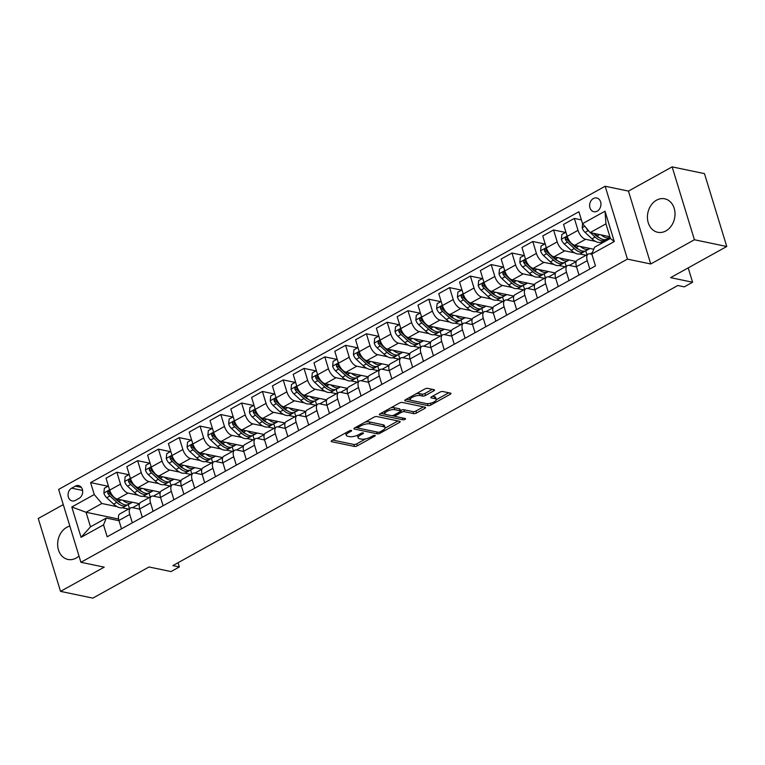 <?xml version="1.0" encoding="UTF-8"?>
<svg xmlns="http://www.w3.org/2000/svg" width="765" height="765" viewBox="0 0 765 765"><rect width="100%" height="100%" fill="white"/><g stroke="black" fill="none" stroke-linecap="round" stroke-linejoin="round"><path stroke-width="1.15" d="M351.326 430.427A1.501 0.516 163 0 0 349.299 430.877L331.943 440.506A2.152 0.736 163 0 0 331.159 441.395A2.152 0.736 163 0 0 331.58 441.673L354.444 446.444A2.152 0.736 163 0 0 357.341 445.804L374.697 436.184A1.501 0.516 163 0 0 375.252 435.553A1.501 0.516 163 0 0 374.955 435.361A1.501 0.516 163 0 0 372.918 435.811L370.671 437.054A6.885 2.352 163 0 1 361.386 439.1L359.483 438.708A6.885 2.352 163 0 1 358.125 437.819A6.885 2.352 163 0 1 360.64 434.96L362.887 433.717A1.501 0.516 163 0 0 363.442 433.086A1.501 0.516 163 0 0 363.146 432.894A1.501 0.516 163 0 0 361.109 433.344L358.861 434.587A6.885 2.352 163 0 1 349.576 436.643L347.673 436.241A6.885 2.352 163 0 1 346.316 435.361A6.885 2.352 163 0 1 348.83 432.493L351.078 431.25A1.501 0.516 163 0 0 351.632 430.628A1.501 0.516 163 0 0 351.326 430.427M656.523 200.181A17.098 13.636 -78.2 0 0 647.439 217.853A17.098 13.636 -78.2 0 0 657.728 232.273A17.098 13.636 -78.2 0 0 665.923 230.906A17.098 13.636 -78.2 0 0 675.007 213.234A17.098 13.636 -78.2 0 0 664.718 198.804A17.098 13.636 -78.2 0 0 656.523 200.181M69.854 526.1A17.098 13.636 -78.2 0 0 66.737 527.343A17.098 13.636 -78.2 0 0 57.652 545.024A17.098 13.636 -78.2 0 0 67.942 559.444A17.098 13.636 -78.2 0 0 76.137 558.077A17.098 13.636 -78.2 0 0 78.996 556.002M593.363 198.546A7.009 5.594 -78.2 0 0 589.633 205.795A7.009 5.594 -78.2 0 0 593.85 211.714A7.009 5.594 -78.2 0 0 597.216 211.15A7.009 5.594 -78.2 0 0 600.946 203.901A7.009 5.594 -78.2 0 0 596.719 197.982A7.009 5.594 -78.2 0 0 593.363 198.546M433.736 390.877A2.152 0.736 163 0 0 434.53 389.978A2.152 0.736 163 0 0 434.099 389.701L427.692 388.362A2.152 0.736 163 0 0 424.785 389.003L405.517 399.693A2.152 0.736 163 0 0 404.733 400.592A2.152 0.736 163 0 0 405.154 400.87L428.008 405.632A2.152 0.736 163 0 0 430.915 404.991L450.183 394.31A2.152 0.736 163 0 0 450.968 393.411A2.152 0.736 163 0 0 450.547 393.134L442.801 391.517A2.152 0.736 163 0 0 439.894 392.158L431.651 396.729A2.152 0.736 163 0 0 430.867 397.628A2.152 0.736 163 0 0 431.288 397.905L435.132 398.708A5.757 1.97 163 0 1 436.26 399.445A5.757 1.97 163 0 1 432.827 402.476A5.757 1.97 163 0 1 426.392 403.557L411.341 400.411A5.757 1.97 163 0 1 410.212 399.674A5.757 1.97 163 0 1 413.645 396.643A5.757 1.97 163 0 1 420.081 395.562L422.586 396.088A2.152 0.736 163 0 0 425.493 395.448L433.736 390.877L433.334 389.538M63.285 504.613L38.25 518.498L60.531 591.374L92.871 598.125L149.022 566.98L171.016 571.57L179.335 566.951L172.871 565.603L677.809 285.508L684.273 286.856L692.593 282.237L688.204 267.884M694.41 239.751L672.129 166.875L628.457 191.097L650.738 263.982L694.41 239.751L726.75 246.502L670.599 277.647L692.593 282.237M650.738 263.982L627.443 259.115L80.918 562.294L58.637 489.409L605.163 186.239L627.443 259.115M60.531 591.374L104.203 567.152L80.918 562.294M376.906 416.533A2.152 0.736 163 0 0 373.999 417.174L354.731 427.865A2.152 0.736 163 0 0 353.937 428.763A2.152 0.736 163 0 0 354.367 429.041L377.222 433.812A2.152 0.736 163 0 0 380.128 433.172L399.397 422.481A2.152 0.736 163 0 0 400.181 421.582A2.152 0.736 163 0 0 399.76 421.305L376.906 416.533M380.119 413.779L399.397 403.088A2.152 0.736 163 0 1 402.294 402.447L425.149 407.219A2.152 0.736 163 0 1 425.579 407.496A2.152 0.736 163 0 1 424.795 408.395L416.543 412.966A2.152 0.736 163 0 1 413.645 413.607L404.369 411.675A2.152 0.736 163 0 0 401.472 412.316L395.993 415.347A2.152 0.736 163 0 0 395.209 416.246A2.152 0.736 163 0 0 395.629 416.523L405.287 418.532A1.501 0.516 163 0 1 405.584 418.723A1.501 0.516 163 0 1 404.685 419.516A1.501 0.516 163 0 1 403.002 419.803L379.756 414.955A2.152 0.736 163 0 1 379.335 414.678A2.152 0.736 163 0 1 380.119 413.779M672.129 166.875L704.469 173.626L726.75 246.502M75.41 500.377L79.072 498.35A6.799 5.422 -78.2 0 0 82.687 491.321A6.799 5.422 -78.2 0 0 78.594 485.593A6.799 5.422 -78.2 0 0 75.343 486.138L71.68 488.166A6.799 5.422 -78.2 0 0 68.066 495.194A6.799 5.422 -78.2 0 0 72.159 500.922A6.799 5.422 -78.2 0 0 75.41 500.377M118.594 519.053L86.034 512.263L90.49 526.836L106.297 518.068L103.524 524.866L107.167 536.781L595.466 265.914L591.823 253.999L594.596 247.2L610.403 238.431L605.947 223.858L590.14 232.617L609.887 236.739M103.524 524.866L81.071 537.326L71.795 506.994L94.258 494.534L101.841 503.494L117.131 506.688M108.008 486.253L90.614 482.619L94.258 494.534M90.614 482.619L578.914 211.742L582.557 223.667L605.01 211.207L614.285 241.539L591.823 253.999M628.457 191.097L605.163 186.239M179.335 566.951L178.044 562.734M122.209 507.74L128.539 509.069M101.841 503.494L86.034 512.263L71.795 506.994M581.4 219.89L574.362 218.417L578.005 230.332A8.769 4.351 61 0 0 585.588 239.292L595.447 241.348M600.525 242.409L602.485 242.821M574.362 218.417L563.547 224.413L567.19 236.337A8.769 4.351 61 0 0 574.773 245.288L593.755 249.256M590.092 253.875L592.397 252.603M565.526 232.455L553.564 229.949L557.207 241.874A8.769 4.351 61 0 0 564.79 250.824L574.649 252.89M579.727 253.942L586.057 255.271M553.564 229.949L542.748 235.955L546.392 247.87A8.769 4.351 61 0 0 553.975 256.83L576.255 261.477M569.303 265.417L576.217 261.582M544.737 243.987L532.765 241.491L536.408 253.406A8.769 4.351 61 0 0 543.991 262.366L553.86 264.422M558.928 265.484L565.268 266.803M532.765 241.491L521.96 247.487L525.603 259.402A8.769 4.351 61 0 0 533.186 268.362L555.457 273.009M548.505 276.949L555.419 273.115M523.939 255.52L511.976 253.024L515.62 264.939A8.769 4.351 61 0 0 523.203 273.899L533.062 275.955M538.13 277.016L544.47 278.336M511.976 253.024L501.161 259.029L504.804 270.944A8.769 4.351 61 0 0 512.387 279.904L534.659 284.551M527.707 288.491L534.62 284.656M503.14 267.061L491.178 264.566L494.821 276.481A8.769 4.351 61 0 0 502.404 285.441L512.263 287.497M517.341 288.558L523.671 289.878M491.178 264.566L480.363 270.561L484.006 282.476A8.769 4.351 61 0 0 491.589 291.436L513.86 296.084M506.908 300.023L513.822 296.189M482.342 278.594L470.379 276.098L474.023 288.013A8.769 4.351 61 0 0 481.606 296.973L491.465 299.029M496.542 300.09L502.873 301.41M470.379 276.098L459.564 282.094L463.207 294.018A8.769 4.351 61 0 0 470.791 302.969L493.062 307.626M486.11 311.556L493.023 307.721M461.544 290.136L449.581 287.63L453.224 299.555A8.769 4.351 61 0 0 460.807 308.515L470.666 310.571M475.744 311.623L482.074 312.952M449.581 287.63L438.766 293.636L442.409 305.551A8.769 4.351 61 0 0 449.992 314.511L472.273 319.158M465.321 323.098L472.235 319.263M440.755 301.668L428.782 299.172L432.426 311.087A8.769 4.351 61 0 0 440.018 320.047L449.877 322.103M454.946 323.165L461.285 324.484M428.782 299.172L417.977 305.168L421.62 317.083A8.769 4.351 61 0 0 429.203 326.043L451.474 330.69M444.522 334.63L451.436 330.796M419.956 313.201L407.994 310.705L411.637 322.62A8.769 4.351 61 0 0 419.22 331.58L429.079 333.645M434.147 334.697L440.487 336.026M407.994 310.705L397.178 316.71L400.822 328.625A8.769 4.351 61 0 0 408.405 337.585L430.676 342.232M423.724 346.172L430.638 342.338M399.158 324.743L387.195 322.247L390.839 334.162A8.769 4.351 61 0 0 398.422 343.122L408.281 345.178M413.358 346.239L419.689 347.559M387.195 322.247L376.38 328.242L380.023 340.157A8.769 4.351 61 0 0 387.606 349.117L409.877 353.765M402.926 357.704L409.839 353.87M378.359 336.275L366.397 333.779L370.04 345.694A8.769 4.351 61 0 0 377.623 354.654L387.482 356.71M392.56 357.771L398.89 359.091M366.397 333.779L355.582 339.775L359.225 351.699A8.769 4.351 61 0 0 366.808 360.65L389.089 365.307M382.137 369.246L389.05 365.402M357.571 347.817L345.598 345.321L349.242 357.236A8.769 4.351 61 0 0 356.825 366.196L366.684 368.252M371.761 369.304L378.101 370.633M345.598 345.321L334.783 351.317L338.426 363.232A8.769 4.351 61 0 0 346.019 372.192L368.29 376.839M361.338 380.779L368.252 376.944M336.772 359.349L324.809 356.853L328.453 368.768A8.769 4.351 61 0 0 336.036 377.728L345.895 379.784M350.963 380.846L357.303 382.165M324.809 356.853L313.994 362.849L317.638 374.764A8.769 4.351 61 0 0 325.221 383.724L347.492 388.371M340.54 392.311L347.453 388.477M315.974 370.882L304.011 368.386L307.654 380.31A8.769 4.351 61 0 0 315.237 389.261L325.096 391.326M330.174 392.378L336.504 393.707M304.011 368.386L293.196 374.391L296.839 386.306A8.769 4.351 61 0 0 304.422 395.266L326.693 399.913M319.741 403.853L326.655 400.019M295.175 382.424L283.213 379.928L286.856 391.843A8.769 4.351 61 0 0 294.439 400.803L304.298 402.859M309.376 403.92L315.706 405.24M283.213 379.928L272.397 385.923L276.041 397.838A8.769 4.351 61 0 0 283.624 406.798L305.895 411.446M298.943 415.385L305.857 411.551M274.377 393.956L262.414 391.46L266.057 403.375A8.769 4.351 61 0 0 273.641 412.335L283.499 414.391M288.577 415.452L294.907 416.772M262.414 391.46L251.599 397.456L255.242 409.38A8.769 4.351 61 0 0 262.825 418.34L285.106 422.988M278.154 426.927L285.068 423.093M253.588 405.498L241.616 403.002L245.259 414.917A8.769 4.351 61 0 0 252.842 423.877L262.711 425.933M267.779 426.994L274.119 428.314M241.616 403.002L230.801 408.998L234.444 420.913A8.769 4.351 61 0 0 242.036 429.873L264.308 434.52M257.356 438.46L264.269 434.625M232.79 417.03L220.827 414.534L224.47 426.449A8.769 4.351 61 0 0 232.053 435.409L241.912 437.465M246.98 438.527L253.32 439.846M220.827 414.534L210.012 420.53L213.655 432.455A8.769 4.351 61 0 0 221.238 441.405L243.509 446.052M236.557 449.992L243.471 446.158M211.991 428.563L200.028 426.067L203.672 437.991A8.769 4.351 61 0 0 211.255 446.942L221.114 449.007M226.191 450.059L232.522 451.388M200.028 426.067L189.213 432.072L192.857 443.987A8.769 4.351 61 0 0 200.44 452.947L222.711 457.594M215.759 461.534L222.672 457.7M191.193 440.105L179.23 437.609L182.873 449.524A8.769 4.351 61 0 0 190.456 458.484L200.315 460.54M205.393 461.601L211.723 462.921M179.23 437.609L168.415 443.604L172.058 455.519A8.769 4.351 61 0 0 179.641 464.479L201.912 469.127M194.96 473.066L201.874 469.232M170.394 451.637L158.431 449.141L162.075 461.056A8.769 4.351 61 0 0 169.658 470.016L179.517 472.072M184.595 473.133L190.925 474.453M158.431 449.141L147.616 455.146L151.26 467.061A8.769 4.351 61 0 0 158.843 476.021L181.123 480.669M174.171 484.608L181.085 480.774M149.605 463.179L137.633 460.683L141.276 472.598A8.769 4.351 61 0 0 148.859 481.558L158.728 483.614M163.796 484.675L170.136 485.995M137.633 460.683L126.827 466.679L130.471 478.594A8.769 4.351 61 0 0 138.054 487.554L160.325 492.201M153.373 496.141L160.287 492.306M128.807 474.711L116.844 472.215L120.488 484.13A8.769 4.351 61 0 0 128.071 493.09L137.93 495.146M142.998 496.208L149.338 497.527M116.844 472.215L106.029 478.211L109.672 490.135A8.769 4.351 61 0 0 117.255 499.086L139.526 503.733M132.575 507.673L139.488 503.839M119.024 520.726L106.297 518.068M139.823 509.194L132.527 507.664A8.769 4.351 61 0 0 130.681 507.884A8.769 4.351 61 0 0 129.754 514.462L132.316 522.839M160.612 497.652L153.325 496.131A8.769 4.351 61 0 0 151.48 496.342A8.769 4.351 61 0 0 150.552 502.93L153.115 511.297M181.41 486.119L174.114 484.599A8.769 4.351 61 0 0 172.268 484.809A8.769 4.351 61 0 0 171.35 491.398L173.913 499.765M202.209 474.577L194.912 473.057A8.769 4.351 61 0 0 193.067 473.267A8.769 4.351 61 0 0 192.149 479.856L194.702 488.223M223.007 463.045L215.711 461.524A8.769 4.351 61 0 0 213.865 461.735A8.769 4.351 61 0 0 212.947 468.323L215.501 476.691M243.806 451.513L236.509 449.983A8.769 4.351 61 0 0 234.664 450.193A8.769 4.351 61 0 0 233.736 456.782L236.299 465.158M264.594 439.971L257.298 438.45A8.769 4.351 61 0 0 255.462 438.661A8.769 4.351 61 0 0 254.535 445.249L257.097 453.616M285.393 428.438L278.097 426.908A8.769 4.351 61 0 0 276.251 427.128A8.769 4.351 61 0 0 275.333 433.707L277.896 442.084M306.191 416.896L298.895 415.376A8.769 4.351 61 0 0 297.05 415.586A8.769 4.351 61 0 0 296.132 422.175L298.685 430.542M326.99 405.364L319.694 403.844A8.769 4.351 61 0 0 317.848 404.054A8.769 4.351 61 0 0 316.93 410.642L319.483 419.01M347.788 393.822L340.492 392.302A8.769 4.351 61 0 0 338.646 392.512A8.769 4.351 61 0 0 337.719 399.101L340.282 407.477M368.577 382.29L361.281 380.769A8.769 4.351 61 0 0 359.445 380.98A8.769 4.351 61 0 0 358.517 387.568L361.08 395.935M389.375 370.757L382.079 369.227A8.769 4.351 61 0 0 380.234 369.447A8.769 4.351 61 0 0 379.316 376.026L381.878 384.403M410.174 359.215L402.878 357.695A8.769 4.351 61 0 0 401.032 357.905A8.769 4.351 61 0 0 400.114 364.494L402.667 372.861M430.972 347.683L423.676 346.163A8.769 4.351 61 0 0 421.831 346.373A8.769 4.351 61 0 0 420.913 352.961L423.466 361.329M451.771 336.141L444.475 334.621A8.769 4.351 61 0 0 442.629 334.831A8.769 4.351 61 0 0 441.701 341.42L444.264 349.787M472.56 324.609L465.263 323.088A8.769 4.351 61 0 0 463.418 323.299A8.769 4.351 61 0 0 462.5 329.887L465.063 338.254M493.358 313.076L486.062 311.546A8.769 4.351 61 0 0 484.216 311.766A8.769 4.351 61 0 0 483.298 318.345L485.851 326.722M514.156 301.534L506.86 300.014A8.769 4.351 61 0 0 505.015 300.224A8.769 4.351 61 0 0 504.097 306.813L506.65 315.18M534.955 290.002L527.659 288.482A8.769 4.351 61 0 0 525.813 288.692A8.769 4.351 61 0 0 524.886 295.28L527.448 303.648M555.744 278.46L548.457 276.94A8.769 4.351 61 0 0 546.612 277.15A8.769 4.351 61 0 0 545.684 283.739L548.247 292.106M576.542 266.928L569.246 265.407A8.769 4.351 61 0 0 567.401 265.618A8.769 4.351 61 0 0 566.482 272.206L569.045 280.573M591.909 254.257L590.044 253.865A8.769 4.351 61 0 0 588.199 254.076A8.769 4.351 61 0 0 587.281 260.664L589.834 269.041M129.428 508.572L128.214 504.594M130.681 507.884L119.866 513.879A8.769 4.351 61 0 0 118.948 520.468L121.501 528.835M150.227 497.04L149.012 493.062M151.48 496.342L140.664 502.337A8.769 4.351 61 0 0 139.737 508.926L142.3 517.303M172.268 484.809L161.463 490.805A8.769 4.351 61 0 0 160.535 497.393L163.098 505.761M171.025 485.498L169.811 481.529M193.067 473.267L182.252 479.273A8.769 4.351 61 0 0 181.334 485.851L183.896 494.228M191.824 473.965L190.609 469.987M213.865 461.735L203.05 467.731A8.769 4.351 61 0 0 202.132 474.319L204.685 482.686M212.613 462.423L211.398 458.455M234.664 450.193L223.849 456.198A8.769 4.351 61 0 0 222.931 462.787L225.484 471.154M233.411 450.891L232.197 446.913M255.462 438.661L244.647 444.656A8.769 4.351 61 0 0 243.719 451.245L246.282 459.622M254.209 439.349L252.995 435.381M276.251 427.128L265.436 433.124A8.769 4.351 61 0 0 264.518 439.712L267.081 448.08M275.008 427.817L273.793 423.848M297.05 415.586L286.234 421.591A8.769 4.351 61 0 0 285.316 428.171L287.87 436.547M295.806 416.284L294.592 412.306M317.848 404.054L307.033 410.05A8.769 4.351 61 0 0 306.115 416.638L308.668 425.005M316.595 404.742L315.381 400.774M338.646 392.512L327.831 398.517A8.769 4.351 61 0 0 326.904 405.106L329.466 413.473M337.394 393.21L336.179 389.232M359.445 380.98L348.63 386.975A8.769 4.351 61 0 0 347.702 393.564L350.265 401.931M358.192 381.668L356.978 377.7M380.234 369.447L369.418 375.443A8.769 4.351 61 0 0 368.501 382.031L371.063 390.399M378.991 370.136L377.776 366.167M401.032 357.905L390.217 363.911A8.769 4.351 61 0 0 389.299 370.49L391.852 378.866M399.789 358.603L398.565 354.625M421.831 346.373L411.015 352.369A8.769 4.351 61 0 0 410.097 358.957L412.651 367.324M420.578 347.061L419.363 343.093M442.629 334.831L431.814 340.836A8.769 4.351 61 0 0 430.886 347.425L433.449 355.792M441.376 335.529L440.162 331.551M463.418 323.299L452.612 329.294A8.769 4.351 61 0 0 451.685 335.883L454.247 344.25M462.175 323.987L460.96 320.019M484.216 311.766L473.401 317.762A8.769 4.351 61 0 0 472.483 324.35L475.046 332.718M482.973 312.455L481.759 308.477M505.015 300.224L494.2 306.22A8.769 4.351 61 0 0 493.282 312.809L495.835 321.185M503.762 300.922L502.548 296.944M525.813 288.692L514.998 294.688A8.769 4.351 61 0 0 514.08 301.276L516.633 309.643M524.56 289.38L523.346 285.412M546.612 277.15L535.796 283.155A8.769 4.351 61 0 0 534.869 289.734L537.432 298.111M545.359 277.848L544.144 273.87M567.401 265.618L556.595 271.613A8.769 4.351 61 0 0 555.667 278.202L558.23 286.569M566.157 266.306L564.943 262.338M588.199 254.076L577.384 260.081A8.769 4.351 61 0 0 576.466 266.669L579.029 275.037M586.956 254.774L585.741 250.796M606.875 240.382L606.53 239.263M590.14 232.617L582.557 223.667M90.49 526.836L81.071 537.326M605.01 211.207L605.947 223.858M614.285 241.539L610.403 238.431M345.713 432.866A6.885 2.352 163 0 0 345.713 433.392L346.316 435.361M357.551 435.237A6.885 2.352 163 0 0 357.523 435.849L358.125 437.819M332.727 440.066L353.841 444.475A2.152 0.736 163 0 0 356.739 443.834L365.68 438.88M385.034 428.142L398.01 420.941M355.515 427.434L357.771 427.903M358.307 427.243A1.501 0.516 163 0 0 357.752 427.865A1.501 0.516 163 0 0 358.049 428.065L378.111 432.244A1.501 0.516 163 0 0 380.148 431.804L382.51 430.485A6.885 2.352 163 0 0 385.034 427.625A6.885 2.352 163 0 0 383.676 426.736L369.964 423.877A6.885 2.352 163 0 0 360.669 425.933L358.307 427.243L357.944 426.086M385.034 427.625L384.432 425.656A6.885 2.352 163 0 0 383.074 424.766L383.676 426.736M365.068 422.137A6.885 2.352 163 0 1 369.361 421.907L383.074 424.766M423.408 406.856L415.94 410.996L416.543 412.966M400.353 410.633L400.87 410.346A2.152 0.736 163 0 1 403.767 409.705L413.043 411.637A2.152 0.736 163 0 0 415.94 410.996M395.266 416.342L391.938 415.653M385.321 414.267L380.903 413.349M394.75 409.667A5.757 1.97 163 0 0 388.314 410.738A5.757 1.97 163 0 0 384.881 413.769A5.757 1.97 163 0 0 386.009 414.515L391.317 415.615A2.152 0.736 163 0 0 394.214 414.974L399.693 411.943A2.152 0.736 163 0 0 400.478 411.044A2.152 0.736 163 0 0 400.057 410.767L394.75 409.667L394.147 407.697A5.757 1.97 163 0 0 390.867 407.822M384.25 411.494A5.757 1.97 163 0 0 384.279 411.8L384.881 413.769M400.478 411.044L399.875 409.074A2.152 0.736 163 0 0 399.454 408.806L400.057 410.767M394.147 407.697L399.454 408.806M416.332 393.698A5.757 1.97 163 0 1 419.478 393.593L421.984 394.118A2.152 0.736 163 0 0 424.891 393.478L432.359 389.337M409.581 397.437A5.757 1.97 163 0 0 409.61 397.704L410.212 399.674M436.26 399.445L435.658 397.475A5.757 1.97 163 0 0 434.53 396.739L435.132 398.708M432.435 396.299L434.53 396.739M436.289 399.703L448.797 392.77M427.339 403.652L427.406 403.662A2.152 0.736 163 0 0 428.964 403.547M406.301 399.263L410.652 400.172M108.41 486.024L104.346 488.28L103.887 493.148A5.804 2.888 61 0 0 106.737 497.728L113.641 504.116A16.773 8.329 61 0 0 123.347 507.31L126.512 505.56A16.773 8.329 61 0 0 127.43 504.871M122.811 500.253A16.773 8.329 61 0 0 131.666 502.701A16.773 8.329 61 0 0 132.335 502.242M112.226 495.175L111.891 494.869A5.804 2.888 -119 0 1 109.653 491.79L108.047 491.197L107.655 492.899A5.804 2.888 61 0 0 109.902 495.978L116.796 502.366A16.773 8.329 61 0 0 126.512 505.56M121.023 503.045A13.923 6.914 -119 0 1 117.064 500.415L110.17 494.027A2.955 1.473 -119 0 1 109.519 493.291L107.655 492.899M131.666 502.701L128.51 504.451A16.773 8.329 -119 0 1 118.795 501.257L115.907 498.579M129.209 474.491L125.144 476.748L124.685 481.606A5.804 2.888 61 0 0 127.535 486.196L134.43 492.584A16.773 8.329 61 0 0 144.145 495.777L147.31 494.027A16.773 8.329 61 0 0 148.228 493.329M143.6 488.711A16.773 8.329 61 0 0 152.465 491.159A16.773 8.329 61 0 0 153.134 490.7M133.024 483.643L132.689 483.337A5.804 2.888 -119 0 1 130.452 480.257L128.836 479.665L128.453 481.367A5.804 2.888 61 0 0 130.691 484.446L137.595 490.824A16.773 8.329 61 0 0 147.31 494.027M141.821 491.503A13.923 6.914 -119 0 1 137.863 488.873L130.958 482.495A2.955 1.473 -119 0 1 130.318 481.749L128.453 481.367M152.465 491.159L149.299 492.918A16.773 8.329 -119 0 1 139.593 489.715L136.706 487.047M150.007 462.949L145.933 465.206L145.474 470.073A5.804 2.888 61 0 0 148.334 474.663L155.228 481.042A16.773 8.329 61 0 0 164.944 484.235L168.099 482.486A16.773 8.329 61 0 0 169.027 481.797M164.398 477.178A16.773 8.329 61 0 0 173.263 479.626A16.773 8.329 61 0 0 173.932 479.167M153.813 472.101L153.488 471.795A5.804 2.888 -119 0 1 151.25 468.725L149.634 468.123L149.252 469.825A5.804 2.888 61 0 0 151.489 472.904L158.393 479.292A16.773 8.329 61 0 0 168.099 482.486M162.61 479.971A13.923 6.914 -119 0 1 158.661 477.341L151.757 470.953A2.955 1.473 -119 0 1 151.116 470.217L149.252 469.825M173.263 479.626L170.098 481.376A16.773 8.329 -119 0 1 160.392 478.182L157.494 475.505M170.805 451.417L166.732 453.674L166.273 458.531A5.804 2.888 61 0 0 169.122 463.121L176.027 469.509A16.773 8.329 61 0 0 185.742 472.703L188.898 470.953A16.773 8.329 61 0 0 189.825 470.255M185.197 465.636A16.773 8.329 61 0 0 194.061 468.094A16.773 8.329 61 0 0 194.721 467.625M174.611 460.568L174.286 460.262A5.804 2.888 -119 0 1 172.048 457.183L170.432 456.59L170.05 458.292A5.804 2.888 61 0 0 172.288 461.372L179.192 467.75A16.773 8.329 61 0 0 188.898 470.953M183.409 468.438A13.923 6.914 -119 0 1 179.459 465.809L172.555 459.421A2.955 1.473 -119 0 1 171.905 458.684L170.05 458.292M194.061 468.094L190.896 469.844A16.773 8.329 -119 0 1 181.181 466.65L178.293 463.973M191.604 439.875L187.53 442.132L187.071 446.999A5.804 2.888 61 0 0 189.921 451.589L196.825 457.967A16.773 8.329 61 0 0 206.531 461.171L209.696 459.411A16.773 8.329 61 0 0 210.614 458.723M205.995 454.104A16.773 8.329 61 0 0 214.85 456.552A16.773 8.329 61 0 0 215.52 456.093M195.41 449.026L195.085 448.73A5.804 2.888 -119 0 1 192.837 445.651L191.231 445.058L190.848 446.76A5.804 2.888 61 0 0 193.086 449.83L199.981 456.217A16.773 8.329 61 0 0 209.696 459.411M204.207 456.896A13.923 6.914 -119 0 1 200.248 454.267L193.354 447.888A2.955 1.473 -119 0 1 192.704 447.143L190.848 446.76M214.85 456.552L211.695 458.302A16.773 8.329 -119 0 1 201.979 455.108L199.091 452.44M212.393 428.343L208.329 430.599L207.87 435.467A5.804 2.888 61 0 0 210.719 440.047L217.623 446.435A16.773 8.329 61 0 0 227.329 449.629L230.495 447.879A16.773 8.329 61 0 0 231.413 447.181M226.794 442.572A16.773 8.329 61 0 0 235.649 445.02A16.773 8.329 61 0 0 236.318 444.561M216.208 437.494L215.873 437.188A5.804 2.888 -119 0 1 213.636 434.109L212.02 433.516L211.637 435.218A5.804 2.888 61 0 0 213.884 438.297L220.779 444.685A16.773 8.329 61 0 0 230.495 447.879M225.006 445.364A13.923 6.914 -119 0 1 221.047 442.734L214.152 436.346A2.955 1.473 -119 0 1 213.502 435.61L211.637 435.218M235.649 445.02L232.493 446.77A16.773 8.329 -119 0 1 222.778 443.576L219.89 440.898M233.191 416.81L229.127 419.067L228.668 423.925A5.804 2.888 61 0 0 231.518 428.515L238.412 434.903A16.773 8.329 61 0 0 248.128 438.096L251.293 436.337A16.773 8.329 61 0 0 252.211 435.648M247.583 431.03A16.773 8.329 61 0 0 256.447 433.478A16.773 8.329 61 0 0 257.117 433.019M237.007 425.962L236.672 425.656A5.804 2.888 -119 0 1 234.434 422.576L232.818 421.984L232.436 423.686A5.804 2.888 61 0 0 234.673 426.765L241.577 433.143A16.773 8.329 61 0 0 251.293 436.337M245.795 433.822A13.923 6.914 -119 0 1 241.845 431.192L234.941 424.814A2.955 1.473 -119 0 1 234.3 424.068L232.436 423.686M256.447 433.478L253.282 435.237A16.773 8.329 -119 0 1 243.576 432.034L240.688 429.366M253.99 405.268L249.916 407.525L249.457 412.392A5.804 2.888 61 0 0 252.316 416.982L259.211 423.361A16.773 8.329 61 0 0 268.926 426.554L272.082 424.805A16.773 8.329 61 0 0 273.009 424.116M268.381 419.497A16.773 8.329 61 0 0 277.246 421.945A16.773 8.329 61 0 0 277.915 421.486M257.795 414.42L257.47 414.114A5.804 2.888 -119 0 1 255.233 411.034L253.617 410.442L253.234 412.144A5.804 2.888 61 0 0 255.472 415.223L262.376 421.611A16.773 8.329 61 0 0 272.082 424.805M266.593 422.29A13.923 6.914 -119 0 1 262.644 419.66L255.74 413.272A2.955 1.473 -119 0 1 255.099 412.536L253.234 412.144M277.246 421.945L274.08 423.695A16.773 8.329 -119 0 1 264.374 420.501L261.477 417.824M274.788 393.736L270.714 395.993L270.255 400.85A5.804 2.888 61 0 0 273.105 405.44L280.009 411.828A16.773 8.329 61 0 0 289.725 415.022L292.88 413.272A16.773 8.329 61 0 0 293.798 412.574M289.18 407.955A16.773 8.329 61 0 0 298.034 410.403A16.773 8.329 61 0 0 298.704 409.944M278.594 402.887L278.269 402.581A5.804 2.888 -119 0 1 276.022 399.502L274.415 398.909L274.033 400.611A5.804 2.888 61 0 0 276.27 403.691L283.174 410.069A16.773 8.329 61 0 0 292.88 413.272M287.391 410.757A13.923 6.914 -119 0 1 283.442 408.128L276.538 401.74A2.955 1.473 -119 0 1 275.888 401.003L274.033 400.611M298.034 410.403L294.879 412.163A16.773 8.329 -119 0 1 285.163 408.969L282.275 406.292M295.586 382.194L291.513 384.451L291.054 389.318A5.804 2.888 61 0 0 293.903 393.908L300.808 400.286A16.773 8.329 61 0 0 310.514 403.49L313.679 401.73A16.773 8.329 61 0 0 314.597 401.042M309.978 396.423A16.773 8.329 61 0 0 318.833 398.871A16.773 8.329 61 0 0 319.502 398.412M299.392 391.345L299.067 391.049A5.804 2.888 -119 0 1 296.82 387.97L295.214 387.377L294.821 389.069A5.804 2.888 61 0 0 297.069 392.149L303.963 398.536A16.773 8.329 61 0 0 313.679 401.73M308.19 399.215A13.923 6.914 -119 0 1 304.231 396.586L297.336 390.207A2.955 1.473 -119 0 1 296.686 389.462L294.821 389.069M318.833 398.871L315.677 400.621A16.773 8.329 -119 0 1 305.962 397.427L303.074 394.759M316.375 370.662L312.311 372.918L311.852 377.776A5.804 2.888 61 0 0 314.702 382.366L321.606 388.754A16.773 8.329 61 0 0 331.312 391.948L334.477 390.198A16.773 8.329 61 0 0 335.395 389.5M330.776 384.891A16.773 8.329 61 0 0 339.631 387.339A16.773 8.329 61 0 0 340.301 386.87M320.191 379.813L319.856 379.507A5.804 2.888 -119 0 1 317.618 376.428L316.002 375.835L315.62 377.537A5.804 2.888 61 0 0 317.867 380.616L324.762 387.004A16.773 8.329 61 0 0 334.477 390.198M328.988 387.683A13.923 6.914 -119 0 1 325.029 385.053L318.135 378.665A2.955 1.473 -119 0 1 317.485 377.929L315.62 377.537M339.631 387.339L336.466 389.089A16.773 8.329 -119 0 1 326.76 385.895L323.872 383.217M337.174 359.129L333.11 361.386L332.651 366.244A5.804 2.888 61 0 0 335.5 370.834L342.395 377.212A16.773 8.329 61 0 0 352.11 380.415L355.266 378.656A16.773 8.329 61 0 0 356.194 377.967M351.565 373.349A16.773 8.329 61 0 0 360.43 375.797A16.773 8.329 61 0 0 361.099 375.338M340.989 368.281L340.655 367.975A5.804 2.888 -119 0 1 338.417 364.895L336.801 364.303L336.418 366.005A5.804 2.888 61 0 0 338.656 369.084L345.56 375.462A16.773 8.329 61 0 0 355.266 378.656M349.777 376.141A13.923 6.914 -119 0 1 345.828 373.511L338.924 367.133A2.955 1.473 -119 0 1 338.283 366.387L336.418 366.005M360.43 375.797L357.265 377.556A16.773 8.329 -119 0 1 347.559 374.353L344.671 371.685M357.972 347.587L353.899 349.844L353.44 354.711A5.804 2.888 61 0 0 356.299 359.301L363.193 365.68A16.773 8.329 61 0 0 372.909 368.873L376.064 367.124A16.773 8.329 61 0 0 376.992 366.435M372.364 361.816A16.773 8.329 61 0 0 381.228 364.264A16.773 8.329 61 0 0 381.888 363.805M361.778 356.739L361.453 356.433A5.804 2.888 -119 0 1 359.215 353.353L357.599 352.761L357.217 354.463A5.804 2.888 61 0 0 359.454 357.542L366.359 363.93A16.773 8.329 61 0 0 376.064 367.124M370.576 364.609A13.923 6.914 -119 0 1 366.626 361.979L359.722 355.591A2.955 1.473 -119 0 1 359.081 354.855L357.217 354.463M381.228 364.264L378.063 366.014A16.773 8.329 -119 0 1 368.357 362.82L365.46 360.143M378.771 336.055L374.697 338.312L374.238 343.169A5.804 2.888 61 0 0 377.088 347.759L383.992 354.147A16.773 8.329 61 0 0 393.707 357.341L396.863 355.591A16.773 8.329 61 0 0 397.781 354.893M393.162 350.274A16.773 8.329 61 0 0 402.017 352.722A16.773 8.329 61 0 0 402.686 352.263M382.577 345.206L382.251 344.9A5.804 2.888 -119 0 1 380.004 341.821L378.398 341.228L378.015 342.93A5.804 2.888 61 0 0 380.253 346.01L387.157 352.388A16.773 8.329 61 0 0 396.863 355.591M391.374 353.076A13.923 6.914 -119 0 1 387.425 350.447L380.521 344.059A2.955 1.473 -119 0 1 379.87 343.313L378.015 342.93M402.017 352.722L398.861 354.482A16.773 8.329 -119 0 1 389.146 351.278L386.258 348.611M399.56 324.513L395.495 326.77L395.036 331.637A5.804 2.888 61 0 0 397.886 336.227L404.79 342.605A16.773 8.329 61 0 0 414.496 345.809L417.661 344.049A16.773 8.329 61 0 0 418.579 343.361M413.961 338.742A16.773 8.329 61 0 0 422.816 341.19A16.773 8.329 61 0 0 423.485 340.731M403.375 333.664L403.04 333.368A5.804 2.888 -119 0 1 400.803 330.289L399.196 329.686L398.804 331.388A5.804 2.888 61 0 0 401.051 334.468L407.946 340.855A16.773 8.329 61 0 0 417.661 344.049M412.172 341.534A13.923 6.914 -119 0 1 408.214 338.905L401.319 332.526A2.955 1.473 -119 0 1 400.669 331.781L398.804 331.388M422.816 341.19L419.66 342.94A16.773 8.329 -119 0 1 409.944 339.746L407.057 337.078M420.358 312.981L416.294 315.237L415.835 320.095A5.804 2.888 61 0 0 418.685 324.685L425.589 331.073A16.773 8.329 61 0 0 435.295 334.267L438.46 332.517A16.773 8.329 61 0 0 439.378 331.819M434.759 327.2A16.773 8.329 61 0 0 443.614 329.658A16.773 8.329 61 0 0 444.283 329.189M424.173 322.132L423.839 321.826A5.804 2.888 -119 0 1 421.601 318.747L419.985 318.154L419.603 319.856A5.804 2.888 61 0 0 421.85 322.935L428.744 329.313A16.773 8.329 61 0 0 438.46 332.517M432.971 330.002A13.923 6.914 -119 0 1 429.012 327.372L422.117 320.984A2.955 1.473 -119 0 1 421.467 320.248L419.603 319.856M443.614 329.658L440.449 331.408A16.773 8.329 -119 0 1 430.743 328.214L427.855 325.536M441.156 301.439L437.092 303.705L436.633 308.563A5.804 2.888 61 0 0 439.483 313.153L446.378 319.531A16.773 8.329 61 0 0 456.093 322.734L459.249 320.975A16.773 8.329 61 0 0 460.176 320.286M455.548 315.668A16.773 8.329 61 0 0 464.412 318.116A16.773 8.329 61 0 0 465.082 317.657M444.962 310.6L444.637 310.294A5.804 2.888 -119 0 1 442.399 307.214L440.783 306.622L440.401 308.324A5.804 2.888 61 0 0 442.639 311.403L449.543 317.781A16.773 8.329 61 0 0 459.249 320.975M453.76 318.46A13.923 6.914 -119 0 1 449.81 315.83L442.906 309.452A2.955 1.473 -119 0 1 442.266 308.706L440.401 308.324M464.412 318.116L461.247 319.875A16.773 8.329 -119 0 1 451.541 316.672L448.653 314.004M461.955 289.906L457.881 292.163L457.422 297.03A5.804 2.888 61 0 0 460.281 301.611L467.176 307.999A16.773 8.329 61 0 0 476.891 311.192L480.047 309.443A16.773 8.329 61 0 0 480.975 308.754M476.346 304.135A16.773 8.329 61 0 0 485.211 306.583A16.773 8.329 61 0 0 485.871 306.124M465.761 299.058L465.436 298.752A5.804 2.888 -119 0 1 463.198 295.673L461.582 295.08L461.199 296.782A5.804 2.888 61 0 0 463.437 299.861L470.341 306.249A16.773 8.329 61 0 0 480.047 309.443M474.558 306.928A13.923 6.914 -119 0 1 470.609 304.298L463.705 297.91A2.955 1.473 -119 0 1 463.055 297.174L461.199 296.782M485.211 306.583L482.046 308.333A16.773 8.329 -119 0 1 472.33 305.139L469.442 302.462M482.753 278.374L478.68 280.631L478.221 285.488A5.804 2.888 61 0 0 481.07 290.078L487.974 296.466A16.773 8.329 61 0 0 497.68 299.66L500.846 297.91A16.773 8.329 61 0 0 501.764 297.212M497.145 292.593A16.773 8.329 61 0 0 506 295.041A16.773 8.329 61 0 0 506.669 294.582M486.559 287.525L486.234 287.219A5.804 2.888 -119 0 1 483.987 284.14L482.38 283.547L481.998 285.249A5.804 2.888 61 0 0 484.235 288.329L491.13 294.707A16.773 8.329 61 0 0 500.846 297.91M495.357 295.395A13.923 6.914 -119 0 1 491.407 292.756L484.503 286.378A2.955 1.473 -119 0 1 483.853 285.632L481.998 285.249M506 295.041L502.844 296.801A16.773 8.329 -119 0 1 493.129 293.597L490.241 290.93M503.542 266.832L499.478 269.089L499.019 273.956A5.804 2.888 61 0 0 501.869 278.546L508.773 284.924A16.773 8.329 61 0 0 518.479 288.128L521.644 286.368A16.773 8.329 61 0 0 522.562 285.68M517.943 281.061A16.773 8.329 61 0 0 526.798 283.509A16.773 8.329 61 0 0 527.468 283.05M507.358 275.983L507.023 275.677A5.804 2.888 -119 0 1 504.785 272.608L503.179 272.005L502.787 273.707A5.804 2.888 61 0 0 505.034 276.787L511.928 283.174A16.773 8.329 61 0 0 521.644 286.368M516.155 283.853A13.923 6.914 -119 0 1 512.196 281.224L505.302 274.845A2.955 1.473 -119 0 1 504.651 274.099L502.787 273.707M526.798 283.509L523.643 285.259A16.773 8.329 -119 0 1 513.927 282.065L511.039 279.397M524.341 255.3L520.277 257.556L519.817 262.414A5.804 2.888 61 0 0 522.667 267.004L529.562 273.392A16.773 8.329 61 0 0 539.277 276.586L542.442 274.836A16.773 8.329 61 0 0 543.36 274.138M538.732 269.519A16.773 8.329 61 0 0 547.597 271.977A16.773 8.329 61 0 0 548.266 271.508M528.156 264.451L527.821 264.145A5.804 2.888 -119 0 1 525.584 261.066L523.968 260.473L523.585 262.175A5.804 2.888 61 0 0 525.823 265.254L532.727 271.632A16.773 8.329 61 0 0 542.442 274.836M536.953 272.321A13.923 6.914 -119 0 1 532.995 269.691L526.091 263.303A2.955 1.473 -119 0 1 525.45 262.567L523.585 262.175M547.597 271.977L544.431 273.727A16.773 8.329 -119 0 1 534.725 270.533L531.838 267.855M545.139 243.758L541.065 246.014L540.606 250.882A5.804 2.888 61 0 0 543.466 255.472L550.36 261.85A16.773 8.329 61 0 0 560.076 265.053L563.231 263.294A16.773 8.329 61 0 0 564.159 262.605M559.531 257.987A16.773 8.329 61 0 0 568.395 260.435A16.773 8.329 61 0 0 569.064 259.976M548.945 252.919L548.62 252.613A5.804 2.888 -119 0 1 546.382 249.533L544.766 248.941L544.384 250.643A5.804 2.888 61 0 0 546.621 253.712L553.525 260.1A16.773 8.329 61 0 0 563.231 263.294M557.742 260.779A13.923 6.914 -119 0 1 553.793 258.149L546.889 251.771A2.955 1.473 -119 0 1 546.248 251.025L544.384 250.643M568.395 260.435L565.23 262.194A16.773 8.329 -119 0 1 555.524 258.991L552.636 256.323M565.937 232.225L561.864 234.482L561.405 239.349A5.804 2.888 61 0 0 564.254 243.93L571.159 250.318A16.773 8.329 61 0 0 580.874 253.511L584.03 251.761A16.773 8.329 61 0 0 584.957 251.073M580.329 246.454A16.773 8.329 61 0 0 589.193 248.902A16.773 8.329 61 0 0 589.853 248.443M569.743 241.377L569.418 241.071A5.804 2.888 -119 0 1 567.181 237.992L565.565 237.399L565.182 239.101A5.804 2.888 61 0 0 567.42 242.18L574.324 248.568A16.773 8.329 61 0 0 584.03 251.761M578.541 249.247A13.923 6.914 -119 0 1 574.591 246.617L567.687 240.229A2.955 1.473 -119 0 1 567.037 239.493L565.182 239.101M589.193 248.902L586.028 250.652A16.773 8.329 -119 0 1 576.313 247.458L573.425 244.781M582.595 223.705L582.203 227.807A5.804 2.888 61 0 0 585.053 232.397L591.957 238.785A16.773 8.329 61 0 0 601.663 241.979L604.828 240.229A16.773 8.329 61 0 0 605.746 239.531M601.127 234.912A16.773 8.329 61 0 0 609.982 237.36A16.773 8.329 61 0 0 610.059 237.322M590.417 232.675L595.113 237.026A16.773 8.329 61 0 0 604.828 240.229M599.339 237.705A13.923 6.914 -119 0 1 595.38 235.075L593.487 233.315M609.982 237.36L606.827 239.12A16.773 8.329 -119 0 1 597.111 235.916L594.539 233.545M586.162 227.922A5.804 2.888 61 0 0 588.218 230.648L589.356 231.699M585.588 239.292L574.773 245.288M564.79 250.824L553.975 256.83M543.991 262.366L533.186 268.362M523.203 273.899L512.387 279.904M502.404 285.441L491.589 291.436M481.606 296.973L470.791 302.969M460.807 308.515L449.992 314.511M440.018 320.047L429.203 326.043M419.22 331.58L408.405 337.585M398.422 343.122L387.606 349.117M377.623 354.654L366.808 360.65M356.825 366.196L346.019 372.192M336.036 377.728L325.221 383.724M315.237 389.261L304.422 395.266M294.439 400.803L283.624 406.798M273.641 412.335L262.825 418.34M252.842 423.877L242.036 429.873M232.053 435.409L221.238 441.405M211.255 446.942L200.44 452.947M190.456 458.484L179.641 464.479M169.658 470.016L158.843 476.021M148.859 481.558L138.054 487.554M128.071 493.09L117.255 499.086M129.754 514.462L118.948 520.468M120.488 484.13L109.672 490.135M141.276 472.598L130.471 478.594M150.552 502.93L139.737 508.926M162.075 461.056L151.26 467.061M171.35 491.398L160.535 497.393M182.873 449.524L172.058 455.519M192.149 479.856L181.334 485.851M203.672 437.991L192.857 443.987M212.947 468.323L202.132 474.319M224.47 426.449L213.655 432.455M233.736 456.782L222.931 462.787M245.259 414.917L234.444 420.913M254.535 445.249L243.719 451.245M266.057 403.375L255.242 409.38M275.333 433.707L264.518 439.712M286.856 391.843L276.041 397.838M296.132 422.175L285.316 428.171M307.654 380.31L296.839 386.306M316.93 410.642L306.115 416.638M328.453 368.768L317.638 374.764M337.719 399.101L326.904 405.106M349.242 357.236L338.426 363.232M358.517 387.568L347.702 393.564M370.04 345.694L359.225 351.699M379.316 376.026L368.501 382.031M390.839 334.162L380.023 340.157M400.114 364.494L389.299 370.49M411.637 322.62L400.822 328.625M420.913 352.961L410.097 358.957M432.426 311.087L421.62 317.083M441.701 341.42L430.886 347.425M453.224 299.555L442.409 305.551M462.5 329.887L451.685 335.883M474.023 288.013L463.207 294.018M483.298 318.345L472.483 324.35M494.821 276.481L484.006 282.476M504.097 306.813L493.282 312.809M515.62 264.939L504.804 270.944M524.886 295.28L514.08 301.276M536.408 253.406L525.603 259.402M545.684 283.739L534.869 289.734M557.207 241.874L546.392 247.87M566.482 272.206L555.667 278.202M578.005 230.332L567.19 236.337M587.281 260.664L576.466 266.669M82.601 490.442L71.68 488.166M81.358 487.391L75.343 486.138M348.477 431.336L348.83 432.493M362.629 432.875L362.887 433.717M360.286 433.803L360.64 434.96M374.439 435.342L374.697 436.184M356.739 443.834L357.341 445.804M353.841 444.475L354.444 446.444M331.36 440.936L331.58 441.673M350.819 430.418L351.078 431.25M398.986 421.142L399.397 422.481M379.765 431.976L380.128 433.172M376.657 431.948L377.222 433.812M354.138 428.295L354.367 429.041M369.361 421.907L369.964 423.877M360.315 424.766L360.669 425.933M424.384 407.057L424.795 408.395M413.043 411.637L413.645 413.607M403.767 409.705L404.369 411.675M400.87 410.346L401.472 412.316M395.639 414.19L395.993 415.347M402.428 417.939L403.002 419.803M379.536 414.209L379.756 414.955M424.891 393.478L425.493 395.448M421.984 394.118L422.586 396.088M419.478 393.593L420.081 395.562M431.058 397.159L431.288 397.905M449.782 392.971L450.183 394.31M430.389 403.27L430.915 404.991M427.406 403.662L428.008 405.632M404.924 400.124L405.154 400.87M109.586 489.868L103.897 493.023M116.796 502.366L113.641 504.116M121.205 499.918L118.795 501.257M109.902 495.978L106.737 497.728M130.385 478.326L124.695 481.481M137.595 490.824L134.43 492.584M142.003 488.376L139.593 489.715M130.691 484.446L127.535 486.196M151.183 466.793L145.493 469.949M158.393 479.292L155.228 481.042M162.802 476.844L160.392 478.182M151.489 472.904L148.334 474.663M171.982 455.252L166.282 458.417M179.192 467.75L176.027 469.509M183.6 465.311L181.181 466.65M172.288 461.372L169.122 463.121M192.77 443.719L187.081 446.875M199.981 456.217L196.825 457.967M204.398 453.769L201.979 455.108M193.086 449.83L189.921 451.589M213.569 432.187L207.879 435.342M220.779 444.685L217.623 446.435M225.187 442.237L222.778 443.576M213.884 438.297L210.719 440.047M234.367 420.645L228.678 423.8M241.577 433.143L238.412 434.903M245.986 430.695L243.576 432.034M234.673 426.765L231.518 428.515M255.166 409.112L249.476 412.268M262.376 421.611L259.211 423.361M266.784 419.163L264.374 420.501M255.472 415.223L252.316 416.982M275.964 397.57L270.265 400.736M283.174 410.069L280.009 411.828M287.583 407.621L285.163 408.969M276.27 403.691L273.105 405.44M296.753 386.038L291.063 389.194M303.963 398.536L300.808 400.286M308.381 396.088L305.962 397.427M297.069 392.149L293.903 393.908M317.551 374.506L311.862 377.661M324.762 387.004L321.606 388.754M329.17 384.556L326.76 385.895M317.867 380.616L314.702 382.366M338.35 362.964L332.66 366.119M345.56 375.462L342.395 377.212M349.968 373.014L347.559 374.353M338.656 369.084L335.5 370.834M359.148 351.431L353.459 354.587M366.359 363.93L363.193 365.68M370.767 361.482L368.357 362.82M359.454 357.542L356.299 359.301M379.937 339.889L374.248 343.055M387.157 352.388L383.992 354.147M391.565 349.94L389.146 351.278M380.253 346.01L377.088 347.759M400.736 328.357L395.046 331.513M407.946 340.855L404.79 342.605M412.364 338.407L409.944 339.746M401.051 334.468L397.886 336.227M421.534 316.825L415.844 319.98M428.744 329.313L425.589 331.073M433.153 326.875L430.743 328.214M421.85 322.935L418.685 324.685M442.333 305.283L436.643 308.438M449.543 317.781L446.378 319.531M453.951 315.333L451.541 316.672M442.639 311.403L439.483 313.153M463.131 293.75L457.432 296.906M470.341 306.249L467.176 307.999M474.749 303.801L472.33 305.139M463.437 299.861L460.281 301.611M483.92 282.209L478.23 285.364M491.13 294.707L487.974 296.466M495.548 292.259L493.129 293.597M484.235 288.329L481.07 290.078M504.718 270.676L499.029 273.832M511.928 283.174L508.773 284.924M516.346 280.726L513.927 282.065M505.034 276.787L501.869 278.546M525.517 259.144L519.827 262.299M532.727 271.632L529.562 273.392M537.135 269.194L534.725 270.533M525.823 265.254L522.667 267.004M546.315 247.602L540.625 250.757M553.525 260.1L550.36 261.85M557.934 257.652L555.524 258.991M546.621 253.712L543.466 255.472M567.114 236.069L561.414 239.225M574.324 248.568L571.159 250.318M578.732 246.12L576.313 247.458M567.42 242.18L564.254 243.93M584.766 226.277L582.213 227.683M595.113 237.026L591.957 238.785M599.531 234.578L597.111 235.916M588.218 230.648L585.053 232.397M357.312 426.43L357.752 427.865M394.73 414.687L395.209 416.246"/></g></svg>
